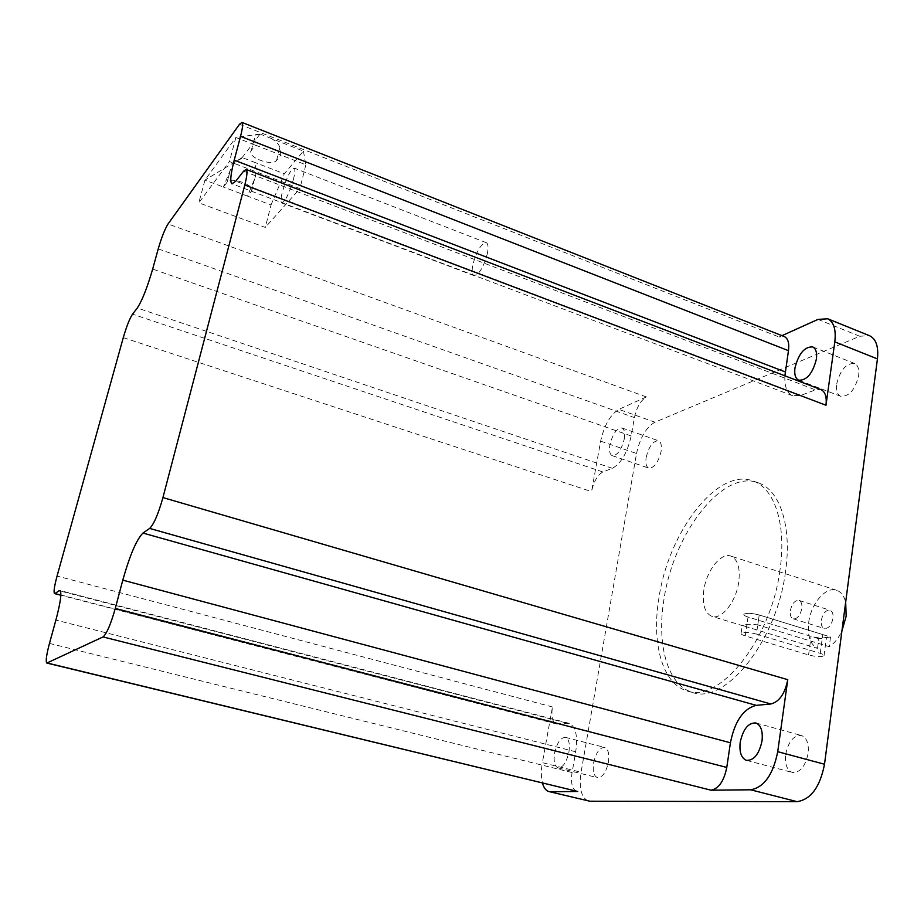 <?xml version="1.0" encoding="UTF-8"?>
<svg xmlns="http://www.w3.org/2000/svg" width="924" height="924" viewBox="0 0 924 924"><rect width="100%" height="100%" fill="white"/><g stroke="black" fill="none" stroke-linecap="round" stroke-linejoin="round"><path stroke-width="0.69" stroke-dasharray="4.62 3.46" d="M817.521 648.371L818.814 638.738L830.537 636.971L759.216 614.98C751.789 613.109 746.696 612.843 743.936 614.194C743.439 615.049 744.802 615.996 748.036 617.036L811.099 636.37C818.537 638.23 823.677 638.484 826.506 637.156C826.945 636.382 825.698 635.516 822.764 634.569L759.216 614.98C751.789 613.109 746.696 612.843 743.936 614.194C743.439 615.049 744.802 615.996 748.036 617.036L746.592 626.83L817.521 648.371C810.233 644.467 807.299 635.827 808.708 622.441C810.926 603.499 826.044 585.943 836.844 590.344C841.129 591.972 844.074 595.911 845.668 602.159M756.433 634.06C748.971 632.201 743.866 631.901 741.106 633.159C740.609 633.968 741.995 634.88 745.241 635.908L808.569 654.954C816.042 656.791 821.182 657.091 824.012 655.844C824.451 655.116 823.203 654.284 820.246 653.349L756.433 634.06L759.216 614.98L757.772 624.878L829.244 646.696C834.28 643.474 838.507 638.241 841.903 631M487.329 253.719C483.448 267.579 478.978 274.878 473.931 275.595C472.014 274.44 471.667 270.732 472.903 264.472C476.749 250.739 481.219 243.474 486.301 242.7C488.195 243.832 488.53 247.505 487.329 253.719M293.52 179.037C289.224 193.566 285.297 201.548 281.751 202.98C280.573 202.079 280.781 198.383 282.363 191.915C286.613 177.523 290.529 169.577 294.109 168.076C295.276 168.953 295.079 172.603 293.52 179.037M821.297 620.316C822.891 613.305 825.813 609.944 830.075 610.256C832.432 611.341 833.413 614.044 832.998 618.352C831.404 625.386 828.481 628.759 824.231 628.459C821.852 627.35 820.87 624.647 821.297 620.316M790.343 610.649C791.972 603.568 794.871 600.161 799.029 600.427C801.339 601.501 802.263 604.215 801.813 608.546C800.184 615.65 797.285 619.068 793.139 618.803C790.817 617.717 789.881 615.003 790.343 610.649M703.869 589.859C702.067 604.077 704.677 612.889 711.699 616.285C721.274 620.327 736.093 601.917 738.726 582.155C740.378 568.064 737.791 559.39 730.976 556.121C721.147 551.998 706.583 570.454 703.869 589.859M746.592 626.83L742.284 625.294C745.021 624.15 750.184 624.012 757.772 624.878M785.481 571.829C776.714 641.949 724.081 705.901 691.787 692.168C667.128 684.684 656.398 643.508 664.09 598.648C673.758 532.767 723.307 468.306 758.812 483.009C780.006 490.436 792.134 526.853 785.481 571.829M779.971 570.039C771.124 640.263 718.583 704.365 686.451 690.678C661.919 683.229 651.316 642.03 659.066 597.123C668.814 531.161 718.248 466.551 753.58 481.196C774.682 488.577 786.682 525.005 779.971 570.039M646.188 457.264C648.983 446.269 653.095 440.771 658.512 440.771C661.064 442.065 661.907 445.657 661.064 451.547C658.258 462.601 654.146 468.122 648.752 468.11C646.176 466.793 645.322 463.167 646.188 457.264M624.324 438.784C625.225 432.859 624.462 429.267 622.025 427.997C616.805 428.089 612.762 433.679 609.909 444.779C608.974 450.739 609.748 454.354 612.208 455.648C617.405 455.567 621.448 449.953 624.324 438.784M836.67 384.072C840.251 369.877 846.257 363.028 854.712 363.513C858.038 365.234 859.355 369.265 858.673 375.618C855.058 389.905 849.052 396.8 840.667 396.292C837.271 394.548 835.943 390.471 836.67 384.072M785.643 754.411C788.472 741.302 793.808 735.03 801.639 735.573C806.837 737.872 809.008 743.832 808.142 753.43C805.289 766.608 799.976 772.938 792.191 772.418C786.89 770.05 784.707 764.044 785.643 754.411M593.612 762.808C596.003 752.506 599.711 747.377 604.735 747.458C608.281 749.121 609.517 754.03 608.442 762.161C606.052 772.533 602.344 777.673 597.343 777.615C593.751 775.894 592.515 770.962 593.612 762.808M568.907 752.171C570.062 743.959 568.953 739.038 565.557 737.398C560.718 737.387 557.068 742.596 554.619 753.002C553.418 761.226 554.539 766.181 557.981 767.867C562.797 767.879 566.447 762.646 568.907 752.171M303.43 151.109L305.856 164.807L280.919 155.07L279.845 147.644C279.175 144.675 276.392 141.638 271.494 138.542L303.43 151.109L284.269 173.781L253.303 161.839C256.595 166.516 257.034 172.199 254.62 178.886L247.47 196.096L223.4 187.041L230.376 169.889C233.379 163.271 237.791 159.344 243.624 158.108L242.203 157.554L204.943 180.099L223.4 187.041L227.119 182.19C230.988 176.184 256.433 185.782 251.397 191.28L247.47 196.096L271.032 204.966L265.292 227.431L198.81 202.841L229.452 161.585L299.896 188.6L265.292 227.431M305.856 164.807L299.896 188.6M271.032 204.966L284.269 173.781M781.993 335.655L779.071 336.983L784.153 336.509M818.006 319.392L859.747 336.267L654.931 422.187L618.861 409.378C610.302 414.668 604.238 425.259 600.646 441.152L591.51 491.591C593.797 481.485 597.585 474.936 602.887 471.968L612.335 468.318C621.124 463.409 627.408 452.61 631.184 435.943L634.407 417.602C636.694 407.322 640.69 400.427 646.384 396.939L618.861 409.378M600.646 441.152L636.532 453.499L581.057 772.268L542.365 762.681C540.99 770.558 541.025 777.35 542.469 783.067M636.532 453.499C640.009 437.745 646.142 427.304 654.931 422.187M859.747 336.267L869.265 335.62M588.207 800.993C581.254 797.643 578.863 788.068 581.057 772.268M576.588 791.325C572.129 789.165 570.628 782.905 572.072 772.545L575.721 751.778C577.904 735.966 575.756 726.495 569.265 723.376L556.179 723.908C552.309 721.979 551.074 716.343 552.471 706.976L542.365 762.681M784.892 375.814C784.349 386.29 786.878 392.908 792.469 395.668L800.969 395.403L815.395 389.836L820.697 389.535M830.537 636.971L829.244 646.696M818.814 638.738L748.036 617.036L745.241 635.908M242.203 157.554L260.037 134.026L261.504 134.604C256.895 133.968 254.597 135.02 254.631 137.745L255.428 145.114L235.874 137.48L204.943 180.099L198.81 202.841M260.037 134.026L235.874 137.48L229.452 161.585M255.428 145.114L280.919 155.07L276.576 160.395C272.118 166.863 245.876 156.733 251.27 150.566L255.428 145.114M243.624 158.108L253.303 161.839M271.494 138.542L261.504 134.604M808.569 654.954L811.099 636.37M820.246 653.349L822.764 634.569M239.489 124.301L779.071 336.983M646.384 396.939L168.041 223.989M123.285 337.63L591.51 491.591M552.471 706.976L57.069 576.045M575.721 751.778L55.89 620.096M566.943 723.157L60.51 591.083M572.072 772.545L49.469 643.393M60.869 594.964L557.565 724.035M612.335 468.318L137.318 308.004M631.184 435.943L152.668 269.092M602.887 471.968L132.536 314.148M158.235 248.879L634.407 417.602M800.969 395.403L235.805 181.196M243.59 171.183L815.395 389.836M276.576 160.395L279.845 147.644M251.27 150.566L254.631 137.745M227.108 182.19L230.365 169.924L227.119 182.19M251.34 191.349L254.516 179.129M741.106 633.159L742.284 625.294M824.012 655.844L826.506 637.156M473.931 275.595L281.751 202.98M799.029 600.427L830.075 610.256M743.37 625.894L711.699 616.285M691.787 692.168L686.451 690.678M622.025 427.997L658.512 440.771M812.727 346.927L854.712 363.513M755.994 722.984L801.639 735.573M565.557 737.398L604.735 747.458M569.265 723.376L60.002 590.505M792.469 395.668L232.132 183.888M557.981 767.867L597.343 777.615M746.719 760.429L792.191 772.418M798.948 380.307L840.667 396.292M612.208 455.648L648.752 468.11M758.812 483.009L753.58 481.196M836.844 590.344L730.976 556.121M793.139 618.803L824.231 628.459M556.179 723.908L60.857 595.229M251.397 191.28L254.62 178.886M486.301 242.7L294.109 168.076"/><path stroke-width="1.39" d="M845.668 602.159L846.176 616.135L841.903 631M816.4 359.055C817.151 352.645 815.927 348.602 812.727 346.927C804.55 346.581 798.636 353.592 794.963 367.948C794.166 374.405 795.402 378.493 798.659 380.191C806.779 380.549 812.693 373.504 816.4 359.055M762.023 740.944C763.005 731.242 760.995 725.248 755.994 722.984C748.405 722.533 743.15 728.944 740.216 742.215C739.177 751.951 741.198 757.992 746.303 760.313C753.834 760.752 759.078 754.296 762.023 740.944M784.153 336.509L784.453 336.636C788.056 338.519 789.385 343.197 788.472 350.658L240.54 136.348C242.666 128.055 243.151 123.412 241.972 122.407L239.489 124.301L168.041 223.989C164.83 229.152 161.561 237.445 158.235 248.879L152.668 269.092C147.239 287.687 142.123 300.658 137.318 308.004L132.536 314.148C129.649 318.572 126.565 326.391 123.285 337.63L57.069 576.045C54.297 586.405 53.465 592.249 54.574 593.589L60.869 594.964M820.697 389.535L821.078 389.685C825.271 391.822 826.899 397.008 825.975 405.232L834.799 341.88C836.197 329.683 833.852 321.991 827.777 318.792L818.006 319.392L781.993 335.655M869.265 335.62L869.831 335.851C876.148 339.143 878.678 346.823 877.43 358.905L834.799 341.88M777.731 751.674L787.756 679.671C784.95 693.705 779.313 701.813 770.87 703.984L756.236 705.359C743.346 708.696 734.753 721.17 730.422 742.781L726.772 767.451C723.954 781.173 718.687 788.75 710.983 790.182L750.658 789.801C764.067 787.387 773.099 774.682 777.731 751.674L824.508 764.252L877.43 358.905M824.508 764.252C820.062 786.959 810.937 799.433 797.123 801.662L750.658 789.801M542.469 783.067C543.774 787.802 545.888 790.621 548.81 791.533L589.916 801.224L797.123 801.662M589.916 801.224L549.214 791.625M770.87 703.984L149.676 528.424C153.904 524.208 158.327 513.929 162.936 497.586L244.791 185.031C247.124 175.814 247.586 170.617 246.188 169.45L243.59 171.183L235.805 181.196L231.936 183.818C229.868 181.97 230.63 174.082 234.222 160.164L240.54 136.348M60.51 591.083L59.113 590.713L60.002 590.505C61.908 592.63 60.534 602.494 55.89 620.096L49.469 643.393C46.419 654.943 45.53 661.503 46.824 663.062L103.026 636.925C106.676 633.852 110.753 624.358 115.281 608.442L726.772 767.451M550.461 791.741L577.731 791.475L46.928 663.086M149.676 528.424L142.954 533.056C136.556 539.477 129.834 555.174 122.788 580.145L115.281 608.442M59.113 590.713L55.105 593.474M788.472 350.658L784.892 375.814M162.936 497.586L787.756 679.671M825.975 405.232L244.791 185.031M710.983 790.182L103.026 636.925M47.251 663.016L577.731 791.475M756.236 705.359L142.954 533.056M730.422 742.781L122.788 580.145M785.319 371.956L234.222 160.164M827.777 318.792L869.831 335.851M821.078 389.685L246.188 169.45M784.453 336.636L241.972 122.407M60.857 595.229L54.655 593.612"/></g></svg>
